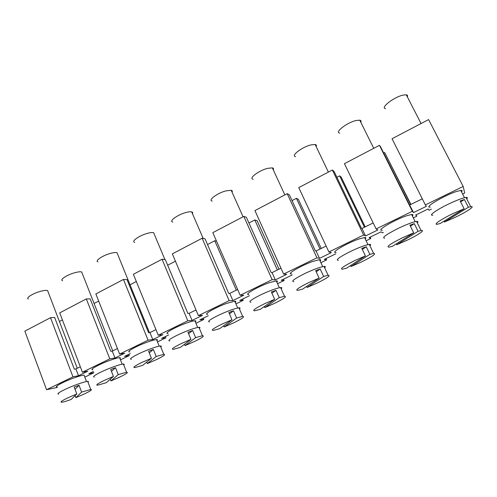<?xml version="1.0" encoding="UTF-8"?>
<svg xmlns="http://www.w3.org/2000/svg" width="497" height="497" viewBox="0 0 497 497"><rect width="100%" height="100%" fill="white"/><g stroke="black" fill="none" stroke-linecap="round" stroke-linejoin="round"><path stroke-width="0.75" d="M84.819 377.142L93.952 372.713L88.814 373.719L93.467 371.458M307.084 287.465L323.646 276.438L328.113 275.27C331.064 275.413 327.343 278.04 316.949 283.172L307.084 287.465L306.618 286.446M57.348 387.405L46.563 389.704L72.96 376.832L50.514 317.689L54.645 317.477L74.339 369.215L75.917 368.936L78.514 375.738L72.96 376.832M46.563 389.704L24.85 331.132L50.514 317.689M80.328 366.767L75.917 368.936M110.781 351.311L112.247 351.093L114.962 357.989L109.806 358.853L86.323 298.927L90.181 298.89L110.781 351.311M117.441 348.546L112.247 351.093M148.597 332.729L149.945 332.58L152.784 339.569L148.063 340.19L123.473 279.457L127.039 279.612L148.597 332.729M155.971 329.617L149.945 332.58M187.878 313.427L189.084 313.352L192.059 320.441L187.81 320.801L162.047 259.248L165.302 259.608L187.878 313.427M196.011 309.954L189.084 313.352M228.695 293.373L229.763 293.379L232.882 300.561L229.142 300.635L202.13 238.243L205.037 238.827L228.695 293.373M237.653 289.502L229.763 293.379M271.151 272.511L272.058 272.604L275.332 279.886L272.151 279.656L243.816 216.406L246.344 217.22L271.151 272.511M280.991 268.218L272.058 272.604M315.34 250.792L316.08 250.985L319.515 258.372L316.943 257.806L287.191 193.675L289.316 194.749L315.34 250.792M326.131 246.052L316.08 250.985M361.381 228.173L361.934 228.465L365.537 235.957L363.63 235.031L332.363 170.005L334.046 171.359L361.381 228.173M373.185 222.942L361.934 228.465M409.385 204.584L413.523 212.586L412.336 211.268L379.459 145.329L380.652 146.982L409.385 204.584M422.288 198.825L409.733 204.988M59.41 321.491L62.411 319.931M319.111 278.09L308.774 282.588C298.448 287.726 294.789 290.323 297.79 290.378L302.673 289.08L319.111 278.09L315.657 270.616L320.198 269.001L316.185 271.766M58.609 394.133C56.77 394.028 58.721 392.555 64.455 389.716C72.444 385.809 84.981 381.329 87.671 381.379C88.559 381.361 88.671 381.653 88.006 382.255M76.805 393.953L71.17 399.451C66.486 401.154 63.305 402.085 61.634 402.241C59.826 402.21 61.802 400.793 67.555 397.979L76.805 393.953L74.196 387.076L79.029 385.256L81.638 392.108L90.765 389.455C92.591 389.505 90.572 390.946 84.714 393.792L75.842 397.656L75.078 395.637M57.174 386.946C53.577 387.113 63.144 381.87 73.332 378.149C78.625 376.217 82.198 375.216 84.055 375.142L84.391 376.024M28.428 298.995C25.521 298.219 32.088 293.808 39.511 291.621C43.388 290.478 46.084 290.118 47.594 290.534L48.085 291.814M94.355 377.037C92.318 376.925 94.455 375.297 100.767 372.16C108.731 368.271 120.572 364.028 123.355 364.028C124.356 363.997 124.486 364.32 123.741 364.997M383.355 232.422L382.597 232.795L381.013 231.857L369.06 237.659L370.805 238.504L366.115 240.784M430.321 207.032C422.792 208.206 444.268 195.358 456.712 191.42L460.762 190.401C462.291 190.264 462.539 190.742 461.508 191.842M410.628 204.553L384.647 152.492L410.907 204.416M383.659 153.001L384.647 152.492M416.101 214.822L416.797 216.214L415.709 215.008L428.166 208.964L429.073 210.262L431.39 209.138M110.943 380.932L118.23 374.62L126.598 372.228C128.624 372.272 126.412 373.868 119.963 377.006L110.943 380.932L110.272 379.211M118.23 374.62L115.503 367.674L111.446 371.383M113.428 376.44L104.016 380.534C97.673 383.647 95.511 385.212 97.518 385.231L106.296 382.702L113.428 376.44L110.701 369.47L115.503 367.674M62.628 280.762C59.423 279.973 66.449 275.127 74.115 272.921C77.687 271.884 80.21 271.561 81.67 271.952L82.229 273.362M78.514 375.738L87.87 371.184L82.415 372.216L59.708 312.874L86.323 298.927M385.672 108.619C379.689 108.16 393.904 96.99 403.142 95.089L406.285 94.809C407.528 95.033 407.882 95.722 407.354 96.89M123.473 279.457L95.853 293.932L119.622 354.069L124.666 353.261L114.962 357.989M444.386 222.035L468.391 207.261L470.746 206.684C475.859 205.777 466.652 211.921 454.842 217.487L444.386 222.035L443.958 221.196M162.047 259.248L133.37 274.276L158.257 335.22L162.861 334.661L152.784 339.569M165.358 336.556L165.886 337.842L161.525 338.42L168.62 334.978M319.515 258.372L331.306 252.625L328.902 251.973L298.765 187.611L332.363 170.005M432.906 215.164C428.01 215.928 436.18 209.982 448.356 204.149C456.519 200.266 462.39 198.023 465.956 197.415C467.59 197.228 467.839 197.707 466.695 198.85M157.481 341.917L165.886 337.842M130.04 284.793L136.327 281.526M119.622 354.069L148.063 340.19M98.039 261.888C94.523 261.093 102.078 255.75 109.986 253.532C113.254 252.6 115.59 252.314 116.994 252.675L117.621 254.222M129.736 351.951C125.362 352.261 136.47 345.999 147.286 342.129C151.734 340.526 154.815 339.687 156.536 339.6C157.574 339.588 157.723 339.942 156.971 340.669M464.13 208.746L453.14 213.524C440.907 219.326 432.614 225.085 437.459 224.197L440.218 223.507L464.13 208.746L460.116 200.943L464.384 199.49L468.391 207.261M147.317 363.599L156.201 356.467L163.793 354.336C166.023 354.386 163.588 356.138 156.493 359.598L147.317 363.599L146.714 362.096M151.442 358.262L142.707 365.345L134.699 367.618C132.482 367.6 134.867 365.873 141.856 362.437L151.442 358.262L148.584 351.193L153.349 349.428L156.201 356.467M131.401 359.319C129.145 359.201 131.5 357.411 138.458 353.945C146.385 350.074 157.537 346.061 160.401 346.011C161.513 345.968 161.662 346.322 160.835 347.074M460.601 201.894L464.384 199.49M149.262 352.87L153.349 349.428M128.773 354.318L129.282 355.585L124.517 356.386L130.369 353.547M94.082 303.474L98.679 301.083M120.473 359.859L129.282 355.585M92.815 369.756C88.839 369.992 99.12 364.27 109.626 360.474C114.496 358.71 117.826 357.784 119.622 357.703C120.554 357.703 120.684 358.026 120.007 358.679M82.415 372.216L109.806 358.853M168.011 333.499C163.221 333.903 175.267 327.014 186.4 323.081C190.426 321.64 193.252 320.876 194.886 320.789C196.029 320.764 196.191 321.149 195.371 321.944M169.8 340.967C167.334 340.836 169.931 338.855 177.597 335.021C187.176 330.573 194.271 327.995 198.893 327.287C200.117 327.225 200.279 327.61 199.372 328.442M336.904 177.299L339.656 175.87L341.184 177.1L365.196 226.868M185.039 345.62L195.644 337.618L202.447 335.736C204.876 335.798 202.186 337.736 194.377 341.557L185.039 345.62L184.486 344.284M190.923 339.383L180.467 347.341L173.248 349.36C170.819 349.341 173.459 347.434 181.163 343.632L190.923 339.383L187.934 332.22L192.656 330.48L195.644 337.618M188.562 333.717L192.656 330.48M134.73 242.343C130.879 241.554 139.042 235.646 147.187 233.422C150.15 232.596 152.299 232.341 153.635 232.671L154.337 234.348M328.902 251.973L363.63 235.031M202.13 238.243L172.329 253.861L198.409 315.632L202.528 315.34L192.059 320.441M291.664 273.903C285.533 274.636 301.325 265.317 313.29 261.273L319.484 259.658C320.888 259.583 321.105 260.037 320.124 261.031M207.709 314.371C202.484 314.868 215.605 307.27 227.042 303.282L234.758 301.225C236 301.182 236.181 301.598 235.298 302.468M212.207 201.08C207.659 200.347 217.307 193.066 225.911 190.879L231.223 190.308C232.31 190.587 232.59 191.221 232.068 192.209M275.332 279.886L286.651 274.375L283.625 274.058L316.943 257.806M283.625 274.058L254.93 210.579L287.191 193.675M242.648 299.032L243.226 300.35L239.79 300.424L249.438 295.74M272.151 279.656L240.169 295.261L243.76 295.261L232.882 300.561M236.311 290.161L214.76 240.765L216.518 241.12M235.92 303.897L243.226 300.35M207.516 244.53L214.76 240.765M198.409 315.632L229.142 300.635M172.763 222.084C168.57 221.32 177.423 214.766 185.803 212.554C188.469 211.828 190.426 211.604 191.68 211.896C192.699 212.176 192.954 212.772 192.457 213.691M365.537 235.957L377.832 229.968L376.099 228.943L412.336 211.268M376.099 228.943L344.427 163.687L379.459 145.329M413.311 217.903L416.797 216.214M236.634 318.03L224.184 326.964L233.696 322.826C242.287 318.614 245.269 316.471 242.648 316.39L236.634 318.03L233.497 310.793L228.831 312.489L231.969 319.757L222.022 324.087C213.524 328.287 210.591 330.399 213.232 330.424L219.662 328.66L231.969 319.757M209.622 321.932C206.945 321.789 209.833 319.596 218.282 315.359C227.589 311.016 234.466 308.5 238.914 307.817C240.25 307.73 240.424 308.14 239.455 309.047M224.184 326.964L223.669 325.759M229.415 313.849L233.497 310.793M203.292 318.142L203.838 319.441L199.924 319.776L208.28 315.719M167.663 265.243L175.429 261.205M195.93 323.28L203.838 319.441M364.425 227.241L339.656 175.87M158.257 335.22L187.81 320.801M295.628 156.636C290.36 156.008 301.977 147 310.96 144.907L315.16 144.497C316.353 144.757 316.676 145.435 316.135 146.54M248.898 294.516C243.226 295.131 257.589 286.719 269.306 282.694L276.257 280.867C277.587 280.805 277.786 281.24 276.848 282.178M250.942 302.182C248.065 302.021 251.283 299.592 260.602 294.901C269.647 290.664 276.307 288.21 280.581 287.546C282.01 287.44 282.203 287.875 281.172 288.85M264.833 307.593L279.264 297.653L284.495 296.255C287.297 296.355 283.973 298.728 274.524 303.381L264.833 307.593L264.348 306.494M279.264 297.653L275.978 290.31L271.927 293.218M274.661 299.343L264.522 303.754C255.154 308.401 251.886 310.743 254.719 310.78L260.366 309.252L274.661 299.343L271.374 291.975L275.978 290.31M253.135 179.28C248.227 178.591 258.794 170.496 267.597 168.346L272.344 167.862C273.493 168.129 273.797 168.794 273.263 169.844M240.169 295.261L212.815 232.646L243.816 216.406M277.537 283.719L284.122 280.525L281.203 280.314L292.161 274.996M320.9 262.702L326.616 259.925L324.261 259.409L335.742 253.837M462.62 193.998L464.695 192.991L463.192 186.456L428.588 119.584L392.04 138.738L425.351 204.919L463.192 186.456M413.523 212.586L426.345 206.342L425.351 204.919M336.096 252.482C329.499 253.358 346.931 242.996 359.107 238.958L364.562 237.554C366.028 237.454 366.252 237.926 365.245 238.97M382.28 230.21C375.216 231.229 394.537 219.699 406.875 215.692L411.609 214.487C413.113 214.369 413.355 214.847 412.33 215.928M293.839 281.681C290.782 281.482 294.392 278.792 304.655 273.611C313.458 269.467 319.906 267.069 324.001 266.423C325.504 266.299 325.715 266.752 324.634 267.79M370.147 237.131L370.805 238.504M277.369 269.995L254.812 219.96L257.117 220.705L279.01 269.194M283.52 279.19L284.122 280.525M351.019 266.529L369.88 254.346L373.601 253.389C376.676 253.582 372.495 256.502 361.077 262.149L351.019 266.529L350.571 265.578M369.88 254.346L366.258 246.798L362.307 249.432M365.419 255.943L354.877 260.527C343.508 266.206 339.395 269.088 342.539 269.181L346.682 268.1L365.419 255.943L361.791 248.363L366.258 246.798M338.401 260.372C335.195 260.136 339.246 257.154 350.553 251.426C359.12 247.376 365.363 245.033 369.277 244.4C370.849 244.257 371.073 244.723 369.954 245.81M320.037 249.04L296.411 198.34L298.343 199.322L321.261 248.444M325.989 258.57L326.616 259.925M292.037 200.614L296.411 198.34M339.774 133.103C334.146 132.55 346.981 122.517 356.107 120.51L359.766 120.168C360.99 120.411 361.331 121.1 360.797 122.243M384.721 238.218C381.404 237.92 385.964 234.615 398.408 228.291C406.77 224.333 412.814 222.041 416.554 221.42C418.163 221.252 418.399 221.73 417.269 222.849M413.715 232.851L392.493 246.263L389.064 247.139C385.809 246.997 390.443 243.791 402.955 237.529L413.715 232.851L409.901 225.16L414.274 223.644L418.083 231.304L421.102 230.546C425.861 229.751 417.934 235.118 407 240.275L396.749 244.735L396.314 243.847M418.083 231.304L396.749 244.735M410.404 226.166L414.274 223.644M323.646 276.438L320.198 269.001M248.941 223.004L254.812 219.96M75.047 389.313L79.029 385.256M81.638 392.108L75.842 397.656M86.497 381.522L84.055 375.142M77.265 368.271L47.594 290.534M464.527 197.694L460.762 190.401M421.065 123.529L406.285 94.809M149.467 332.63L116.994 252.675M159.214 346.173L156.536 339.6M122.175 364.183L119.622 357.703M112.732 350.857L81.67 271.952M197.688 327.455L194.886 320.789M322.721 266.634L319.484 259.658M237.696 307.991L234.758 301.225M243.076 216.791L231.223 190.308M203.186 238.454L191.68 211.896M242.648 316.39L238.914 307.817M164.911 259.564L153.635 232.671M328.38 172.092L315.16 144.497M279.339 287.732L276.257 280.867M367.966 244.63L364.562 237.554M373.601 253.389L369.277 244.4M415.188 221.668L411.609 214.487M284.868 194.892L272.344 167.862M328.113 275.27L324.001 266.423M373.744 148.323L359.766 120.168M284.495 296.255L280.581 287.546M421.102 230.546L416.554 221.42M470.746 206.684L465.956 197.415M202.447 335.736L198.893 327.287M90.765 389.455L87.671 381.379M126.598 372.228L123.355 364.028M163.793 354.336L160.401 346.011"/></g></svg>

